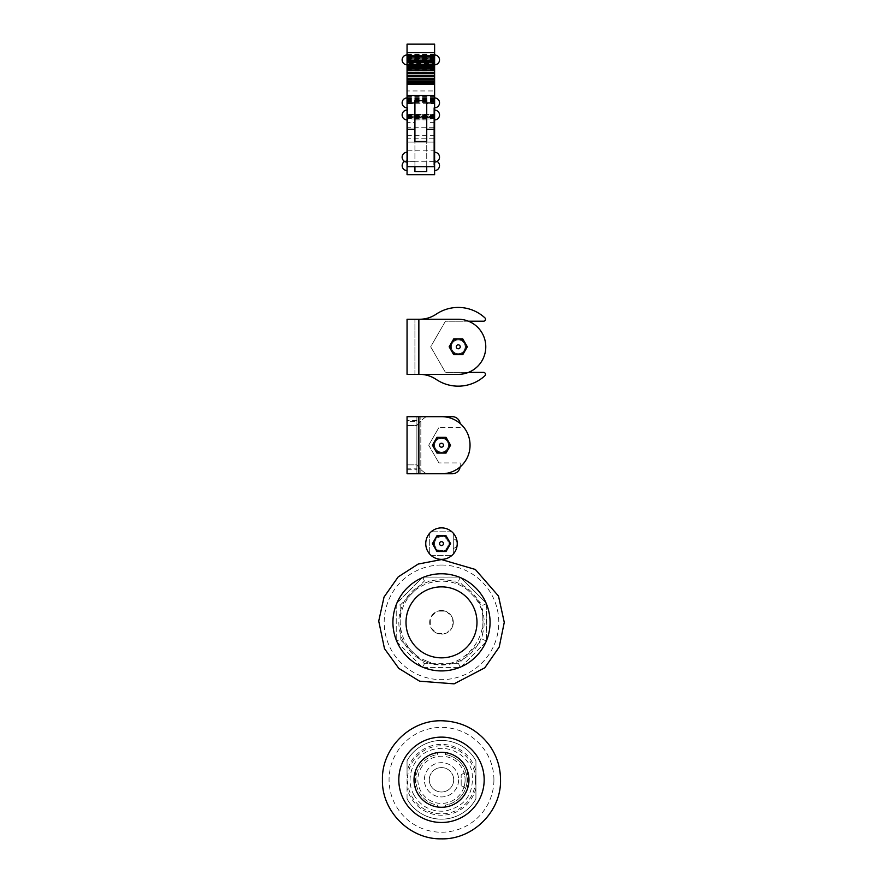<?xml version="1.0" encoding="UTF-8"?>
<svg xmlns="http://www.w3.org/2000/svg" width="883" height="883" viewBox="0 0 883 883"><rect width="100%" height="100%" fill="white"/><g stroke="black" fill="none" stroke-linecap="round" stroke-linejoin="round"><path stroke-width="0.66" stroke-dasharray="4.42 3.31" d="M415.418 770.903L415.418 788.707A27.55 27.55 0 0 0 467.571 788.707L467.571 770.903A27.55 27.55 0 0 0 415.418 770.903A27.55 27.55 0 0 0 445.429 807.073A27.55 27.55 0 0 0 445.429 752.537L445.429 754.524L445.429 752.537A27.55 27.55 0 0 0 437.56 752.537L437.56 754.524A25.585 25.585 0 0 0 437.56 805.086L437.56 807.073L437.56 805.086A25.585 25.585 0 0 1 437.56 754.524L437.56 752.537A27.55 27.55 0 0 0 415.418 770.903L413.939 779.799L415.418 788.707A27.55 27.55 0 0 0 467.571 788.707L469.05 779.799L467.571 770.903A27.55 27.55 0 0 0 415.418 770.903L415.54 770.947M445.429 807.073L445.429 805.086A25.585 25.585 0 0 0 445.429 754.524A25.585 25.585 0 0 1 445.429 805.086L445.429 807.073M407.052 771.51L407.052 798.861A39.36 39.36 0 0 0 475.937 798.861L475.937 760.749A39.36 39.36 0 0 0 407.052 760.749L407.052 771.51A35.43 35.43 0 0 1 475.937 771.51M475.937 788.1A35.43 35.43 0 0 1 407.052 788.1M407.052 798.861A39.36 39.36 0 0 0 475.937 798.861L475.937 760.749A39.36 39.36 0 0 0 407.052 760.749L407.052 798.861M465.484 788.707A25.585 25.585 0 0 0 466.136 772.912A25.585 25.585 0 0 1 465.484 788.707L464.083 786.698L461.18 786.698L461.18 774.888L461.18 786.698L464.083 786.698A23.62 23.62 0 0 0 464.083 772.912L461.18 774.888L463.145 772.912L466.136 772.912L464.083 772.912A23.62 23.62 0 0 1 464.083 786.698L465.484 788.707M458.619 779.799A17.119 17.119 0 0 1 432.935 794.634A17.119 17.119 0 0 1 432.935 764.976A17.119 17.119 0 0 1 458.619 779.799A17.119 17.119 0 0 1 432.935 794.634A17.119 17.119 0 0 1 432.935 764.976A17.119 17.119 0 0 1 458.619 779.799M429.293 779.799A12.207 12.207 0 0 0 441.489 792.007A12.207 12.207 0 0 0 453.696 779.799A12.207 12.207 0 0 0 441.489 767.603A12.207 12.207 0 0 0 429.293 779.799M453.696 779.799A12.207 12.207 0 0 1 435.396 790.373A12.207 12.207 0 0 1 435.396 769.236A12.207 12.207 0 0 1 453.696 779.799M434.679 441.279A7.87 7.87 0 0 1 448.31 441.279A7.87 7.87 0 0 1 441.489 453.078A7.87 7.87 0 0 1 434.679 441.279A7.87 7.87 0 0 1 449.37 445.209A7.87 7.87 0 0 1 439.458 452.813A7.87 7.87 0 0 1 434.679 441.279M432.405 445.209L436.953 437.339L446.036 437.339L450.584 445.209L446.036 453.078L436.953 453.078L432.405 445.209M420.153 421.588L416.897 425.529L407.052 425.529L416.897 425.529L416.897 421.588L407.052 421.588L407.052 468.829L416.897 468.829L416.897 425.529L420.153 421.588A31.49 31.49 0 0 1 426.346 416.677L452.317 416.677A7.87 7.87 0 0 1 460.198 424.546L460.198 427.493L438.928 427.493L460.198 427.493L460.198 424.546A7.87 7.87 0 0 0 460.12 423.487M420.827 416.677L441.688 416.677A28.344 28.344 0 0 1 470.032 445.01L470.032 445.407A28.344 28.344 0 0 1 441.688 473.752L420.827 473.752L420.827 416.677L416.897 416.677L416.897 473.752L420.827 473.752M407.052 469.811L407.052 473.752L416.897 473.752L416.897 469.811L407.052 469.811L407.052 468.829M416.897 420.606L416.897 416.677L407.052 416.677L407.052 420.606L416.897 420.606L416.897 421.588M407.052 421.588L407.052 420.606M416.897 468.829L416.897 469.811M416.897 464.888L418.862 467.416A31.49 31.49 0 0 0 426.346 473.752A31.49 31.49 0 0 1 420.153 468.829L416.897 464.888L407.052 464.888L416.897 464.888L420.153 468.829M460.12 466.941A7.87 7.87 0 0 0 460.198 465.882L460.198 462.924L438.928 462.924L460.198 462.924L460.198 465.882A7.87 7.87 0 0 1 452.317 473.752L426.346 473.752M428.708 445.209L438.928 462.924L428.708 445.209L438.928 427.493L428.708 445.209M426.346 416.677A31.49 31.49 0 0 0 418.862 423.001L416.897 425.529M441.489 452.096A6.887 6.887 0 0 1 435.529 441.765A6.887 6.887 0 0 1 447.46 441.765A6.887 6.887 0 0 1 441.489 452.096A6.887 6.887 0 0 1 435.529 441.765A6.887 6.887 0 0 1 447.46 441.765A6.887 6.887 0 0 1 441.489 452.096M449.37 445.209A7.87 7.87 0 0 1 441.489 453.078A7.87 7.87 0 0 1 433.619 445.209A7.87 7.87 0 0 1 441.489 437.339A7.87 7.87 0 0 1 449.37 445.209M453.707 354.679L462.791 354.679L467.339 346.798L462.791 338.929L453.707 338.929L449.16 346.798L453.707 354.679M414.922 374.359L414.922 319.249L414.922 374.359L419.657 374.359L414.922 374.359M407.052 319.249L407.052 374.359L418.862 374.359L418.862 319.249L458.222 319.249A27.55 27.55 0 0 1 485.782 346.798A27.55 27.55 0 0 1 458.222 374.359L418.862 374.359L418.862 319.249L419.657 319.249L407.052 319.249M468.454 321.213L445.44 321.213L430.672 346.798L445.44 372.383L468.454 372.383M419.657 374.359A29.525 29.525 0 0 1 436.191 379.414A39.36 39.36 0 0 0 484.833 375.805A1.965 1.965 0 0 0 483.509 372.383L445.44 372.383L430.672 346.798L445.44 321.213L483.509 321.213A1.965 1.965 0 0 0 484.833 317.792A39.36 39.36 0 0 0 436.191 314.182A29.525 29.525 0 0 1 419.657 319.249M418.862 319.249L414.922 319.249L418.862 319.249L418.862 374.359M465.065 342.869A7.87 7.87 0 0 1 458.255 354.679A7.87 7.87 0 0 1 451.434 342.869A7.87 7.87 0 0 1 465.065 342.869M465.142 346.798A6.887 6.887 0 0 1 454.8 352.77A6.887 6.887 0 0 1 454.8 340.838A6.887 6.887 0 0 1 465.142 346.798A6.887 6.887 0 0 1 454.8 352.77A6.887 6.887 0 0 1 454.8 340.838A6.887 6.887 0 0 1 465.142 346.798M450.374 346.798A7.87 7.87 0 0 0 462.184 353.619A7.87 7.87 0 0 0 462.184 339.988A7.87 7.87 0 0 0 450.374 346.798M441.489 535.749A7.87 7.87 0 0 1 448.31 547.559A7.87 7.87 0 0 1 434.679 547.559A7.87 7.87 0 0 1 441.489 535.749M433.619 543.619A7.87 7.87 0 0 1 445.429 536.798A7.87 7.87 0 0 1 445.429 550.44A7.87 7.87 0 0 1 433.619 543.619M434.602 543.619A6.887 6.887 0 0 1 443.277 536.963A6.887 6.887 0 0 1 447.46 547.063A6.887 6.887 0 0 1 434.602 543.619M446.036 535.749L436.953 535.749L432.405 543.619L436.953 551.489L446.036 551.489L450.584 543.619L446.036 535.749M453.299 554.038A15.751 15.751 0 0 1 429.69 554.038A15.751 15.751 0 0 1 431.081 531.809A15.751 15.751 0 0 1 453.299 533.211A15.751 15.751 0 0 1 453.299 554.038L453.299 533.211L453.299 554.038M431.081 555.429L451.908 555.429L431.081 555.429M429.69 533.211L429.69 554.038L429.69 533.211M451.908 531.809L431.081 531.809L451.908 531.809M453.299 543.619L453.299 538.796L453.299 543.619M426.732 100.728L426.732 141.523L414.922 141.523L414.922 100.728M407.052 95.53L407.052 103.719L407.052 95.53M434.613 103.719L434.613 95.53L434.613 103.719L407.052 103.719M434.613 102.87L434.613 97.947L434.613 102.87M434.613 157.163L434.613 162.086L434.613 157.163M434.613 90.949L434.613 56.611L434.613 61.534L434.613 60.165L407.052 60.165L407.052 62.693L407.052 58.267L407.052 60.784L407.052 59.227L434.613 59.227L434.613 60.784L434.613 59.227L407.052 59.205L407.052 53.995L407.052 90.949L434.613 90.949L434.613 117.307L407.052 117.307L407.052 90.949M434.613 58.742L434.613 60.452L434.613 58.742L407.052 58.742L407.052 60.452L407.052 58.742M434.613 61.534L434.613 62.693L434.613 61.534L407.052 61.534M434.613 63.289L434.613 64.216L434.613 63.289L407.052 63.289L407.052 64.216L407.052 63.289M434.613 65.419L434.613 66.093L434.613 65.419L407.052 65.419L407.052 66.093L407.052 65.419M434.613 67.87L407.052 67.87M434.613 70.607L407.052 70.607M434.613 114.117L407.052 114.117L434.613 114.117L434.613 166.71L434.613 117.307L434.613 118.046L407.052 118.046L407.052 117.307L434.613 117.307L434.613 118.984L434.613 115.993L407.052 115.993L407.052 117.671L434.613 117.671L434.613 115.993M434.613 129.315L434.613 107.781L434.613 129.315M407.836 116.523L433.818 116.523L433.818 142.108L433.818 116.523L407.836 116.523L407.836 142.108L433.818 142.108L407.836 142.108L407.836 116.523M407.052 102.87L407.052 97.947L407.052 102.87M407.052 157.163L407.052 162.086L407.052 157.163M407.052 114.117L407.052 166.71L407.052 117.307L407.052 118.984L434.613 118.984M407.052 129.315L407.052 107.781L407.052 129.315M434.613 150.85L433.818 150.85L433.818 127.262L433.818 161.788L433.818 107.781L433.818 150.85L407.836 150.816L407.836 107.781L407.836 161.788L407.836 150.816L407.052 150.85M407.052 101.479L434.613 101.479M407.052 100.474L434.613 100.474M407.052 102.527L434.613 102.527M407.052 99.669L434.613 99.669M407.052 99.161L434.613 99.161M407.052 101.214L434.613 101.214M407.052 98.355L434.613 98.355M407.052 97.892L434.613 97.892M407.052 99.945L434.613 99.945M407.052 97.075L434.613 97.075M407.052 96.578L434.613 96.578M407.052 98.631L434.613 98.631M407.052 95.761L434.613 95.761M422.747 667.603L460.242 667.603L486.467 641.4L486.467 603.299L460.242 577.096L422.747 577.096L396.224 604.016L396.235 641.091L422.747 667.603L424.37 663.685L400.165 639.469L396.235 641.091M396.522 641.4L422.438 667.316M423.167 667.614L459.822 667.614M460.54 667.316L486.467 641.4M486.765 640.672L486.765 604.016M486.467 603.299L460.54 577.383M459.822 577.085L423.167 577.085M422.438 577.383L396.522 603.299M396.224 604.016L396.224 640.672M441.489 610.539A11.81 11.81 0 0 1 451.721 628.255A11.81 11.81 0 0 1 431.268 628.255A11.81 11.81 0 0 1 445.175 611.124L437.802 611.124A11.81 11.81 0 0 1 441.489 610.539M436.169 632.89A11.81 11.81 0 0 1 430.948 627.67L436.169 632.89A11.81 11.81 0 0 0 437.802 633.564L445.175 633.564A11.81 11.81 0 0 1 437.802 633.564L445.175 633.564A11.81 11.81 0 0 0 446.82 632.89L452.03 627.67A11.81 11.81 0 0 1 446.82 632.89L452.03 627.67A11.81 11.81 0 0 0 452.714 626.036L452.714 618.663A11.81 11.81 0 0 1 452.714 626.036L452.714 618.663A11.81 11.81 0 0 0 452.03 617.018L446.82 611.809A11.81 11.81 0 0 1 452.03 617.018L446.82 611.809A11.81 11.81 0 0 0 445.175 611.124L437.802 611.124A11.81 11.81 0 0 0 436.169 611.809L430.948 617.018A11.81 11.81 0 0 1 436.169 611.809L430.948 617.018A11.81 11.81 0 0 0 430.275 618.663L430.275 626.036A11.81 11.81 0 0 1 430.275 618.663L430.275 626.036A11.81 11.81 0 0 0 430.948 627.67L436.169 632.89M486.754 641.091L482.824 639.469L458.619 663.685L460.242 667.603M486.754 603.597L482.824 605.23L482.824 639.469M460.242 577.096L458.619 581.014L482.824 605.23M400.165 639.469L400.165 605.23L396.235 603.597M422.747 577.096L424.37 581.014L458.619 581.014M434.613 122.362L426.732 122.362L426.732 171.644M407.052 59.901L407.052 54.978L407.052 59.901M407.052 115L407.052 119.922L407.052 115M407.052 165.662L407.052 160.739L407.052 165.662M407.052 174.668L407.052 44.15M407.052 114.216L407.052 117.031L434.613 117.031L434.613 114.68L407.052 114.68M407.052 117.671L407.052 117.031M407.052 118.984L407.052 115.993M407.052 72.009L434.613 72.009L434.613 70.364L407.052 70.364L407.052 118.046M407.052 70.364L407.052 60.143L434.613 60.176L434.613 59.58L407.052 59.58M407.052 144.525L407.052 165.198L407.052 144.525M433.818 161.788L407.836 161.788M433.818 138.245L407.836 138.245M433.818 127.262L407.836 127.262M407.052 116.644L434.613 116.644M407.052 116.832L434.613 116.832M434.613 59.901L434.613 54.978L434.613 59.901M434.613 115L434.613 119.922L434.613 115M434.613 165.662L434.613 160.739L434.613 165.662M434.613 144.525L434.613 165.198L434.613 144.525M434.613 174.668L434.613 44.15M407.052 58.543L434.613 58.543L434.613 57.053L434.613 59.58M434.613 58.543L407.052 58.201M407.052 57.395L434.613 57.395L434.613 55.761L434.613 58.201M434.613 57.395L407.052 57.141M407.052 56.578L434.613 56.578L434.613 54.812L434.613 57.141M434.613 56.578L407.052 56.413M407.052 56.093L434.613 56.093L434.613 54.216L434.613 56.413M434.613 56.093L407.052 56.026M407.052 56.17L434.613 56.17L434.613 53.995L434.613 56.026M434.613 56.17L407.052 56.291M407.052 58.83L434.613 58.83L434.613 56.291M407.052 57.605L434.613 57.605L434.613 56.722L407.052 56.931M434.613 57.605L434.613 56.931M434.613 58.83L434.613 58.267L407.052 58.267M407.052 60.353L434.613 60.353L434.613 58.267M434.613 60.353L407.052 60.817M407.052 62.174L434.613 62.174L434.613 60.817M434.613 62.174L407.052 62.726M407.052 64.282L434.613 64.282L434.613 62.726M434.613 64.282L434.613 64.9L407.052 64.9M407.052 66.633L434.613 66.633L434.613 64.9M434.613 66.633L434.613 67.318L407.052 67.318M407.052 69.227L434.613 69.227L434.613 67.318M434.613 69.227L434.613 69.956L407.052 69.956M434.613 72.009L434.613 118.046M407.052 115.518L434.613 115.518L434.613 117.671M434.613 115.518L434.613 117.031M407.052 115.331L434.613 115.331M434.613 116.17L407.052 116.17M434.613 114.856L407.052 114.856M434.613 57.903L407.052 57.903M407.052 55.96L434.613 55.96L407.052 55.982M414.922 166.71L414.922 119.845L414.922 122.362L407.052 122.362M414.922 119.845L426.732 119.845L426.732 122.362M414.922 122.362L414.922 171.644M434.613 57.053L407.052 57.053M434.613 55.761L407.052 55.761M434.613 54.812L407.052 54.812M434.613 54.216L407.052 54.216M434.613 53.995L407.052 53.995M434.613 54.139L407.052 54.139M434.613 54.636L407.052 54.636M434.613 55.508L407.052 55.508M434.613 60.143L407.052 60.143M434.613 62.318L407.052 62.318M434.613 64.757L407.052 64.757M434.613 67.45L407.052 67.45M407.052 116.357L434.613 116.357M407.052 118.344L434.613 118.344M407.836 165.198L407.836 123.863L407.836 165.198L407.052 165.198M433.818 165.198L433.818 123.863L433.818 165.198L434.613 165.198M426.732 166.71L426.732 119.845M475.495 779.799A33.995 33.995 0 0 0 432.99 746.886A33.995 33.995 0 0 0 411.743 796.267A33.995 33.995 0 0 0 475.495 779.799M493.917 779.799A52.428 52.428 0 0 0 415.275 734.402A52.428 52.428 0 0 0 415.275 825.208A52.428 52.428 0 0 0 493.917 779.799M465.109 779.799A23.62 23.62 0 0 1 437.626 803.1A23.62 23.62 0 0 1 419.138 772.172A23.62 23.62 0 0 1 465.109 779.799M420.827 421.588L420.827 468.829M418.862 467.416L418.862 423.001M425.485 661.897A42.671 42.671 0 0 1 441.489 579.678A42.671 42.671 0 0 1 483.376 630.506A42.671 42.671 0 0 1 425.485 661.897M441.489 565.043A57.296 57.296 0 0 1 491.114 651.003A57.296 57.296 0 0 1 391.864 651.003A57.296 57.296 0 0 1 441.489 565.043M400.165 605.23L424.37 581.014M458.619 663.685L424.37 663.685M434.613 161.655L426.732 161.655M414.922 161.655L407.052 161.655M434.613 135.309L407.052 135.309M434.613 83.51L407.052 83.51M413.939 795.053C403.973 776.974 414.646 755.473 429.822 750.561C449.006 742.934 469.005 756.223 471.975 771.885C474.502 793.729 465.352 806.819 444.546 811.146C431.147 811.863 420.948 806.488 413.939 795.053M453.299 548.442A4.923 4.923 0 0 0 453.299 538.796M407.052 107.781L407.836 107.781M433.818 107.781L434.613 107.781M425.981 660.661C403.818 652.979 391.997 622.007 406.765 599.932C420.087 577.581 454.866 574.568 471.842 594.292C503.122 624.678 462.891 679.27 425.981 660.661M407.052 123.863L407.836 123.863M434.613 123.863L433.818 123.863M437.096 161.412A4.923 4.923 0 0 0 434.613 160.739M407.052 160.739A4.923 4.923 0 0 0 404.569 161.412"/><path stroke-width="1.32" d="M432.405 445.209L436.953 437.339L446.036 437.339L450.584 445.209L446.036 453.078L436.953 453.078L432.405 445.209M418.862 473.752L441.688 473.752A28.344 28.344 0 0 0 470.032 445.407L470.032 445.01A28.344 28.344 0 0 0 441.688 416.677L418.862 416.677L418.862 473.752L407.052 473.752L407.052 416.677L418.862 416.677M426.346 416.677L452.317 416.677A7.87 7.87 0 0 1 460.12 423.487M426.346 473.752L452.317 473.752A7.87 7.87 0 0 0 460.12 466.941M439.524 445.209A1.965 1.965 0 0 0 442.482 446.919A1.965 1.965 0 0 0 442.482 443.509A1.965 1.965 0 0 0 439.524 445.209M433.619 445.209A7.87 7.87 0 0 1 445.429 438.387A7.87 7.87 0 0 1 445.429 452.03A7.87 7.87 0 0 1 433.619 445.209M458.222 319.249L418.862 319.249L418.862 374.359L458.222 374.359A27.55 27.55 0 0 0 485.782 346.798A27.55 27.55 0 0 0 458.222 319.249M418.862 374.359L407.052 374.359L407.052 319.249L418.862 319.249M468.454 372.383L483.509 372.383A1.965 1.965 0 0 1 484.833 375.805A39.36 39.36 0 0 1 436.191 379.414A29.525 29.525 0 0 0 419.657 374.359M419.657 319.249A29.525 29.525 0 0 0 436.191 314.182A39.36 39.36 0 0 1 484.833 317.792A1.965 1.965 0 0 1 483.509 321.213L468.454 321.213M453.707 354.679L449.16 346.798L453.707 338.929L462.791 338.929L467.339 346.798L462.791 354.679L453.707 354.679M450.374 346.798A7.87 7.87 0 0 0 462.184 353.619A7.87 7.87 0 0 0 462.184 339.988A7.87 7.87 0 0 0 450.374 346.798A7.87 7.87 0 0 1 458.255 338.929A7.87 7.87 0 0 1 466.125 346.798A7.87 7.87 0 0 1 458.255 354.679A7.87 7.87 0 0 1 450.374 346.798M460.22 346.798A1.965 1.965 0 0 0 457.262 345.098A1.965 1.965 0 0 0 457.262 348.509A1.965 1.965 0 0 0 460.22 346.798M446.036 535.749L450.584 543.619L448.31 547.559L446.036 551.489L436.953 551.489L432.405 543.619L436.953 535.749L446.036 535.749M439.524 543.619A1.965 1.965 0 0 1 442.482 541.919A1.965 1.965 0 0 1 442.482 545.33A1.965 1.965 0 0 1 439.524 543.619M433.619 543.619A7.87 7.87 0 0 1 445.429 536.798A7.87 7.87 0 0 1 445.429 550.44A7.87 7.87 0 0 1 433.619 543.619M425.749 543.619A15.751 15.751 0 0 1 447.063 528.895A15.751 15.751 0 0 1 453.299 554.038A15.751 15.751 0 0 1 425.749 543.619M426.732 102.958L434.613 102.958L434.613 174.668L407.052 174.668L407.052 166.71L434.613 166.71M407.052 95.53L434.613 95.53L434.613 84.327L407.052 84.327L407.052 166.71M434.613 81.313L407.052 81.313L407.052 82.24L434.613 82.24L434.613 79.227L407.052 79.227L407.052 78.3L434.613 78.3L434.613 79.227M434.613 75.375L407.052 75.375L407.052 76.269L434.613 76.269L434.613 73.421L407.052 73.421L407.052 72.572L434.613 72.572L434.613 73.421M434.613 69.956L407.052 69.956L407.052 70.739L434.613 70.739L434.613 68.289L407.052 68.289L407.052 67.583L434.613 67.583L434.613 68.289M434.613 65.485L407.052 65.485L407.052 66.093L434.613 66.093L434.613 64.216L407.052 64.216L434.613 64.216M434.613 62.296L407.052 62.296L434.613 62.693L434.613 61.534L407.052 61.534L434.613 61.534M407.052 60.64L434.613 60.784L407.052 60.452L407.052 57.075L434.613 57.075L434.613 60.43L407.052 60.43L434.613 60.64M434.613 55.784L407.052 55.784L407.052 44.15L434.613 44.15L434.613 57.075M434.613 63.708L434.613 62.693M434.613 67.583L434.613 66.093M434.613 72.572L434.613 70.739M434.613 78.3L434.613 76.269M434.613 84.327L434.613 82.24M434.613 95.53L434.613 102.958M407.052 55.784L407.052 57.075M407.052 84.327L407.052 82.24M407.052 81.313L407.052 79.227M407.052 78.3L407.052 76.269M407.052 75.375L407.052 73.421M407.052 72.572L407.052 70.739M407.052 69.956L407.052 68.289M407.052 67.583L407.052 66.093M407.052 65.485L407.052 64.216M407.052 63.708L407.052 62.693M407.052 62.296L407.052 61.534M407.052 102.958L414.922 102.958M434.613 73.554L407.052 73.554M434.613 76.678L407.052 76.678M434.613 79.9L407.052 79.9M434.613 83.168L407.052 83.168M426.732 100.728L414.922 100.728L414.922 141.523L426.732 141.523L426.732 100.728M414.922 166.71L414.922 171.644L426.732 171.644L426.732 166.71M484.171 779.799A42.671 42.671 0 0 0 420.153 742.846A42.671 42.671 0 0 0 420.153 816.764A42.671 42.671 0 0 0 484.171 779.799M468.972 779.799A27.472 27.472 0 0 0 427.758 756.014A27.472 27.472 0 0 0 427.758 803.596A27.472 27.472 0 0 0 468.972 779.799M426.732 129.315L434.613 129.315M407.052 129.315L414.922 129.315M441.489 586.864A35.486 35.486 0 0 1 472.228 640.098A35.486 35.486 0 0 1 410.761 640.098A35.486 35.486 0 0 1 441.489 586.864M441.489 573.773A48.576 48.576 0 0 1 483.564 646.632A48.576 48.576 0 0 1 399.425 646.632A48.576 48.576 0 0 1 441.489 573.773M407.052 52.693L434.613 52.693M500.54 779.799C500.451 767.404 496.886 756.102 489.833 745.892C477.802 729.656 461.688 721.279 441.489 720.76C409.259 720.087 381.5 748.939 382.449 779.799C381.5 810.671 409.259 839.523 441.489 838.85C473.045 839.656 501.356 811.356 500.54 779.799M407.052 56.611L434.613 56.611M407.052 152.251A4.923 4.923 0 0 0 402.129 157.163A4.923 4.923 0 0 0 407.052 162.086M434.613 162.086A4.923 4.923 0 0 0 439.524 157.163A4.923 4.923 0 0 0 434.613 152.251M407.052 97.947A4.923 4.923 0 0 0 402.129 102.87A4.923 4.923 0 0 0 407.052 107.792M434.613 107.792A4.923 4.923 0 0 0 439.524 102.87A4.923 4.923 0 0 0 434.613 97.947M441.489 559.568L418.178 564.06L398.2 576.886L384.039 597.04L378.73 621.08L384.48 648.641L398.818 668.398L419.602 681.19L454.116 683.85L484.789 667.813L499.204 647.073L504.27 622.349L498.498 596.058L475.341 569.469L441.489 559.568M434.613 170.574A4.923 4.923 0 0 0 437.096 161.412M404.569 161.412A4.923 4.923 0 0 0 407.052 170.574M434.613 119.922A4.923 4.923 0 0 0 439.524 115A4.923 4.923 0 0 0 434.613 110.088M407.052 110.088A4.923 4.923 0 0 0 402.129 115A4.923 4.923 0 0 0 407.052 119.922M434.613 64.812A4.923 4.923 0 0 0 439.524 59.901A4.923 4.923 0 0 0 434.613 54.978M407.052 54.978A4.923 4.923 0 0 0 402.129 59.901A4.923 4.923 0 0 0 407.052 64.812"/></g></svg>
